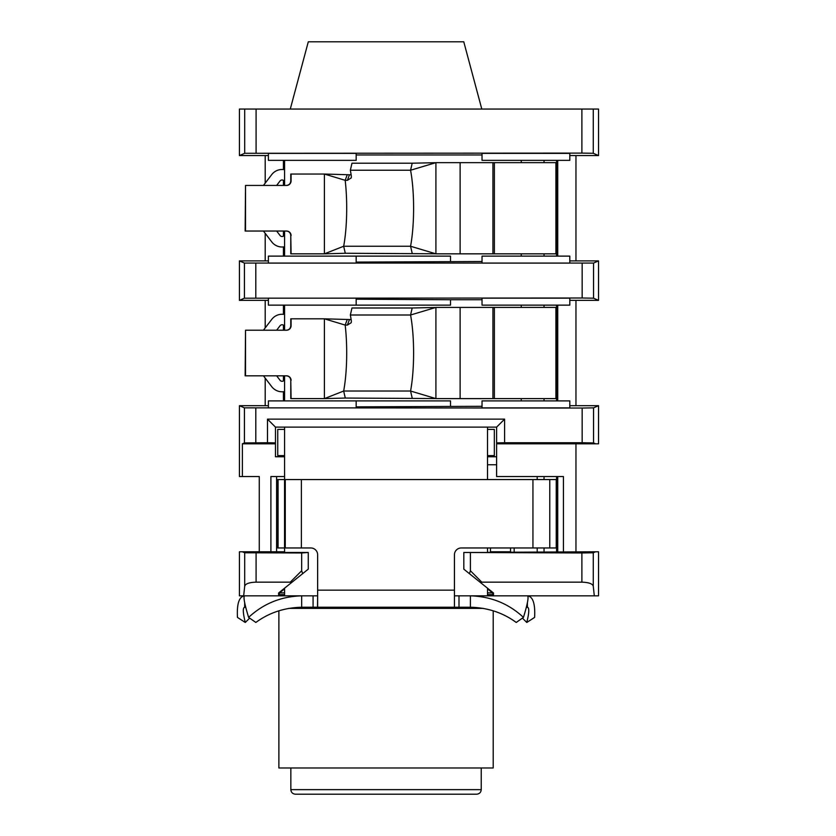 <?xml version="1.0" encoding="UTF-8"?>
<svg xmlns="http://www.w3.org/2000/svg" width="836" height="836" viewBox="0 0 836 836"><rect width="100%" height="100%" fill="white"/><g stroke="black" fill="none" stroke-linecap="round" stroke-linejoin="round"><path stroke-width="1.25" d="M470.396 607.239C487.712 607.667 502.99 612.736 516.23 622.454L523.451 617.386C508.654 603.634 490.972 596.444 470.396 595.838L470.396 607.239L317.492 607.239L317.638 595.838L278.597 595.838L278.597 592.985L279.569 592.985M487.503 588.178L487.503 595.838L454.439 595.838L454.439 607.197L454.439 554.801A6.845 6.845 0 0 1 461.273 547.956L532.94 547.956L532.94 479.561L285.264 479.561L285.264 547.956L301.388 547.956L301.388 479.561M487.503 595.838L598.534 595.838L598.534 551.781L595.587 551.781L593.278 552.784L581.887 552.972L463.823 552.481L463.823 569.159L469.445 573.684L470.396 570.758L470.396 552.972M243.663 595.838L244.697 586.266L244.697 552.784L242.377 551.781L239.43 551.781L239.43 595.838L278.597 595.838M301.388 547.956L310.793 547.956A6.845 6.845 0 0 1 317.638 554.801L317.638 607.197L301.681 607.239C284.365 607.667 269.087 612.736 255.847 622.454L248.616 617.386C244.425 603.634 243.109 596.444 244.676 595.838C239.148 596.455 236.745 603.644 237.466 617.407L245.293 622.465C242.879 612.746 242.67 607.667 244.676 607.239L245.512 607.479M483.354 608.378L288.723 608.378M493.198 610.803L493.198 767.981L278.879 767.981L278.879 610.803M290.844 789.644L481.233 789.644C480.982 792.382 479.467 793.907 476.666 794.2L295.411 794.2C292.61 793.907 291.095 792.382 290.844 789.644L290.844 767.981M249.65 618.117L245.293 622.465M244.676 603.164L244.676 607.239M301.681 607.239L301.681 595.838C281.105 596.444 263.424 603.634 248.616 617.386M487.503 547.956L487.503 552.481L463.823 552.481M278.597 592.985L291.262 582.817L290.28 582.159L301.681 570.758L301.681 552.972L308.254 552.481L284.574 552.481L284.574 427.123M487.503 479.561L487.503 427.123M284.574 594.626L278.879 594.626L278.879 595.838L284.574 595.838L284.574 588.178M308.254 552.481L308.254 569.159L302.632 573.684L301.681 570.758M301.681 552.972L244.697 552.784M242.377 551.781L259.275 551.781L259.275 476.541L242.377 476.541L242.377 443.822L275.462 443.822L275.462 456.759L284.574 456.759M284.574 476.541L270.895 476.541L270.895 551.781L259.275 551.781M270.895 551.781L284.574 551.781M595.587 551.781L487.503 552.345M284.574 330.22L284.574 305.14M284.574 400.904L284.574 375.824M284.574 185.435L284.574 160.355M284.574 256.119L284.574 231.039M493.48 595.838L493.48 592.985L492.508 592.985M594.302 595.838L593.278 586.266C592.588 583.758 588.795 582.389 581.887 582.159L481.797 582.159L480.815 582.817L493.48 592.985M244.697 586.266C245.376 583.758 249.18 582.389 256.088 582.159L256.088 552.972M290.28 582.159L256.088 582.159M480.815 582.817L469.445 573.684M527.401 603.164L527.401 607.239C529.407 607.667 529.198 612.746 526.784 622.465L534.612 617.407C535.333 603.644 532.929 596.455 527.401 595.838C528.969 596.444 527.652 603.634 523.451 617.386M527.401 607.239L526.555 607.479M526.784 622.465L522.427 618.117M284.553 547.956L277.74 547.956L277.74 479.561L284.553 479.561L284.553 547.956M277.74 495.518L276.601 495.518M277.74 513.764L276.601 513.764M532.94 547.956L556.577 547.956L556.577 479.561L532.94 479.561M556.577 160.355L556.577 256.119M556.577 305.14L556.577 400.904M556.577 547.956L556.577 551.781M556.577 476.541L556.577 479.561M556.577 494.18L556.577 492.707M556.577 516.575L556.577 515.091M556.577 495.518L557.727 495.518M482.027 256.119L569.807 256.119L569.807 263.1L482.027 263.1L482.027 256.119M510.535 547.956L510.535 551.781L490.46 551.781L490.46 547.956M286.205 231.039C289.037 231.248 290.552 232.774 290.771 235.595L290.771 253.841L324.399 253.841L324.399 174.045L290.771 174.045L290.771 180.879C290.552 183.711 289.037 185.226 286.205 185.435M435.734 253.789L345.289 253.266L324.399 253.841L343.669 246.254A56.806 11.809 90 0 0 345.174 180.304L324.399 174.045L351.13 174.818M482.027 154.953L356.167 154.953M356.167 262.086L482.027 261.522M450.52 261.522L450.52 256.119L356.167 256.119L356.167 263.1L268.387 263.1L268.387 256.119L356.167 256.119M286.205 375.824C289.037 376.033 290.552 377.548 290.771 380.38L290.771 398.615L324.399 398.615L324.399 318.819L290.771 318.819L290.771 325.664C290.552 328.485 289.037 330.011 286.205 330.22M435.734 398.563L345.289 398.051L324.399 398.615L343.669 391.029A56.806 11.809 90 0 0 345.174 325.079L324.399 318.819L351.13 319.592M356.167 305.14L268.387 305.14L268.387 298.159L356.167 298.159L356.167 305.14L450.52 305.14L450.52 299.737L482.027 299.737M356.167 406.86L482.027 406.306M450.52 406.306L450.52 400.904L356.167 400.904L356.167 407.874L268.387 407.874L268.387 400.904L356.167 400.904M276.601 476.541L276.601 551.781M563.422 551.781L563.422 476.541L537.203 476.541L537.203 479.561M575.962 551.781L575.962 443.822L496.615 443.822L496.615 456.759L487.503 456.759M544.037 551.781L544.037 547.956M544.037 479.561L544.037 476.541M537.203 547.956L537.203 552.335M537.203 476.541L496.615 476.541L496.615 464.743L487.503 464.743M514.171 552.345L514.171 547.956M496.615 456.759L496.615 464.743M275.462 443.822L275.462 442.881L267.478 442.746L267.478 419.139L504.599 419.139L504.599 442.746L582.159 442.746L593.55 442.934L595.587 443.822L575.962 443.822M496.615 443.822L496.615 427.123L275.462 427.123L275.462 442.881M412.19 253.266L410.57 246.254L435.911 253.841L555.898 253.841L555.898 162.644L435.911 162.644L410.57 170.231L412.19 163.208L351.977 163.208L350.357 170.231A56.806 11.809 -90 0 1 351.36 176.417L351.204 177.943L347.4 180.304L345.174 180.304L347.076 175.184M435.734 162.696L412.19 163.208M435.911 253.841L435.911 162.644M345.289 253.266L343.669 246.254L410.57 246.254A56.806 11.809 90 0 0 410.57 170.231L350.357 170.231M291.095 253.841L290.771 235.595M245.523 231.039L245.523 185.435L245.147 231.039L286.539 231.039A4.556 4.556 -90 0 1 291.095 235.595M245.523 185.435L286.539 185.435A4.556 4.556 -90 0 0 291.095 180.879L291.095 174.045M412.19 398.051L410.57 391.029L435.911 398.615L555.898 398.615L555.898 307.418L435.911 307.418L410.57 315.005L412.19 307.993L351.977 307.993L350.357 315.005A56.806 11.809 -90 0 1 351.36 321.202L351.204 322.727L347.4 325.079L345.174 325.079L347.076 319.958M435.734 307.47L412.19 307.993M435.911 398.615L435.911 307.418M345.289 398.051L343.669 391.029L410.57 391.029A56.806 11.809 90 0 0 410.57 315.005L350.357 315.005M291.095 398.615L290.771 380.38M245.523 375.824L245.523 330.22L245.147 375.824L286.539 375.824A4.556 4.556 -90 0 1 291.095 380.38M245.523 330.22L286.539 330.22A4.556 4.556 -90 0 0 291.095 325.664L291.095 318.819M267.478 442.746L244.415 442.934L244.415 407.843L239.43 405.69L239.43 476.541L242.377 476.541M244.697 109.056L598.534 109.056L598.534 155.569L593.278 153.291L581.887 153.103L244.697 153.291L244.697 109.056L239.43 109.056L239.43 155.569L268.387 155.569M598.534 155.569L575.962 155.569L575.962 260.905L598.534 260.905L598.534 300.354L593.55 298.191L582.159 298.003L244.415 298.191L244.415 263.068L239.43 260.905L239.43 300.354L268.387 300.354M244.697 153.291L239.43 155.569M244.415 298.191L239.43 300.354M244.415 442.934L242.377 443.822M290.28 109.056L308.296 41.8L463.771 41.8L481.797 109.056M481.797 582.159L470.396 570.758M268.387 153.385L356.167 153.385L356.167 160.355L268.387 160.355L268.387 153.385M575.962 155.569L569.807 155.569M482.027 153.385L569.807 153.385L569.807 160.355L482.027 160.355L482.027 153.385M283.435 160.355L283.435 169.551M283.435 180.377L283.435 185.435M283.435 231.039L283.435 236.107M283.435 246.923L283.435 256.119M268.387 260.905L265.2 260.905L265.2 233.338M265.2 183.147L265.2 155.569M575.962 260.905L569.807 260.905M557.727 256.119L557.727 160.355M482.027 407.874L569.807 407.874L569.807 400.904L482.027 400.904L482.027 407.874M244.415 407.843L582.159 408.041L593.55 407.843L598.534 405.69L569.807 405.69M239.43 405.69L265.2 405.69L265.2 378.123M268.387 405.69L265.2 405.69M356.167 299.183L450.52 299.737M598.534 300.354L569.807 300.354M482.027 298.159L569.807 298.159L569.807 305.14L482.027 305.14L482.027 298.159M265.2 327.921L265.2 300.354M283.435 305.14L283.435 314.336M283.435 325.152L283.435 330.22M283.435 375.824L283.435 380.882M283.435 391.708L283.435 400.904M575.962 405.69L575.962 300.354M557.727 400.904L557.727 305.14M521.246 162.644L521.246 160.355M521.246 256.119L521.246 253.841M521.246 307.418L521.246 305.14M521.246 400.904L521.246 398.615M598.534 260.905L593.55 263.068L593.55 298.191M244.415 263.068L593.55 263.068M239.43 260.905L265.2 260.905M598.534 405.69L598.534 443.822L595.587 443.822M496.615 442.881L504.599 442.746M275.462 427.123L267.478 419.139M496.615 427.123L504.599 419.139M557.727 551.781L557.727 476.541M544.037 162.644L544.037 160.355M544.037 256.119L544.037 253.841M544.037 307.418L544.037 305.14M544.037 400.904L544.037 398.615M291.262 582.817L302.632 573.684M509.876 552.345L509.876 551.781M491.119 552.345L491.119 551.781M284.574 429.401L277.74 429.401L277.74 455.62L284.574 455.62M487.503 455.62L494.337 455.62L494.337 429.401L487.503 429.401M556.577 217.36L557.727 217.36M556.577 199.125L557.727 199.125M556.577 362.145L557.727 362.145M556.577 343.899L557.727 343.899M284.574 380.923L283.979 380.411L284.574 378.781M284.574 391.541A13 13 0 0 1 271.752 386.681L263.444 375.824M276.643 375.824L280.081 380.307A2.508 2.508 0 0 0 283.979 380.411M284.574 327.252L283.979 325.632L284.574 325.12M283.979 325.632A2.508 2.508 0 0 0 280.081 325.737L276.643 330.22M263.444 330.22L271.752 319.362A13 13 0 0 1 284.574 314.503M284.574 236.149L283.979 235.637L284.574 234.007M284.574 246.756A13 13 0 0 1 271.752 241.897L263.444 231.039M276.643 231.039L280.081 235.533A2.508 2.508 0 0 0 283.979 235.637M284.574 182.478L283.979 180.848L284.574 180.336M283.979 180.848A2.508 2.508 0 0 0 280.081 180.952L276.643 185.435M263.444 185.435L271.752 174.578A13 13 0 0 1 284.574 169.729M313.082 607.239L313.082 595.838M458.995 607.239L458.995 595.838M317.638 590.143L454.439 590.143M278.085 547.956L278.085 479.561M549.774 547.956L549.774 479.561M556.233 547.956L556.233 479.561M494.379 253.841L494.379 162.644M460.124 253.841L460.124 162.644M492.926 253.841L492.926 162.644M347.4 180.304L349.312 175.184M494.379 398.615L494.379 307.418M460.124 398.615L460.124 307.418M492.926 398.615L492.926 307.418M347.4 325.079L349.312 319.958M256.088 153.103L256.088 109.056M593.278 153.291L593.278 109.056M581.887 153.103L581.887 109.056M581.887 582.159L581.887 552.972M593.55 407.843L593.55 442.934M593.278 586.266L593.278 552.784M582.159 263.256L582.159 298.003M255.806 298.003L255.806 263.256M255.806 442.746L255.806 408.041M582.159 408.041L582.159 442.746M493.198 595.838L493.198 594.626L487.503 594.626M284.574 588.774L279.694 592.881L284.574 592.881M487.503 592.881L492.383 592.881L493.198 594.626M470.971 608.378L470.971 607.239M301.106 608.378L301.106 607.239M386.033 794.2L476.666 794.2M481.233 789.644L481.233 767.981M279.694 592.881L278.879 594.626M487.503 588.774L492.383 592.881"/></g></svg>
